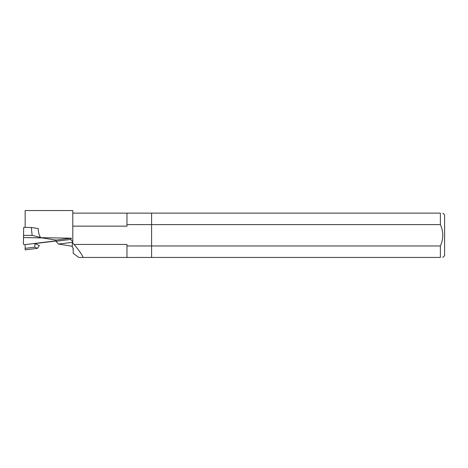 <?xml version="1.0" encoding="UTF-8"?>
<svg xmlns="http://www.w3.org/2000/svg" width="468" height="468" viewBox="0 0 468 468"><rect width="100%" height="100%" fill="white"/><g stroke="black" fill="none" stroke-linecap="round" stroke-linejoin="round"><path stroke-width="0.7" d="M23.511 237.557L42.266 237.931L56.049 240.084L40.593 237.668C38.873 234.585 38.119 231.549 38.317 228.571L31.303 227.471L23.675 227.349L23.4 244.167A1.574 0.38 -179.1 0 0 25.758 244.536L56.031 240.815M40.488 237.481L32.14 235.381L31.303 227.471M23.546 235.381L32.14 235.381M72.797 226.155L126.968 226.155L126.968 224.617L440.376 224.617L440.376 213.133L72.797 213.133M126.968 224.617L126.968 213.133M440.376 224.617C443.57 231.742 443.57 238.855 440.376 245.969L151.591 245.969L151.591 213.133L151.591 245.969L126.968 245.969L126.968 244.431L74.084 244.431L72.376 242.605L72.797 242.284L58.441 244.05L56.025 241.277L70.586 239.481L72.797 241.687L72.797 242.284M72.376 242.605L72.248 246.49L73.265 248.473L73.183 253.282L78.718 257.453L126.968 257.453L126.968 245.969M126.968 257.453L440.376 257.453L440.376 245.969M151.591 245.969L151.591 257.453L151.591 245.969M56.031 240.991L34.854 243.594L39.359 245.571L37.469 248.344L25.155 249.859L25.155 248.356L34.796 247.168L37.469 248.344M72.797 249.21L73.254 249.216M72.248 246.49A7.634 1.849 -179.1 0 0 69.492 245.776L58.441 244.05M83.146 257.453C82.163 254.838 79.139 250.497 74.084 244.431M40.593 237.668L71.469 238.189L56.043 240.084L56.025 241.277M71.469 238.189L70.586 239.481M25.155 244.577L25.155 248.356M34.854 243.594L34.796 247.168M72.797 241.687L72.797 210.547L25.155 210.547L25.155 227.372M442.816 257.453L444.6 255.668L444.6 214.917L442.816 213.133M440.376 257.453C443.57 257.453 443.57 257.453 440.376 257.453M440.376 213.133C443.57 213.133 443.57 213.133 440.376 213.133"/></g></svg>
